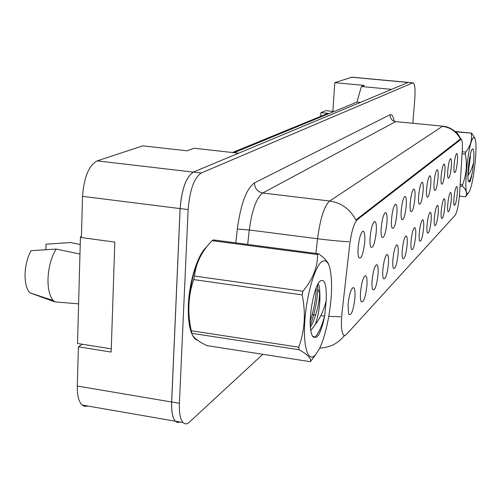<?xml version="1.0" encoding="UTF-8"?>
<svg xmlns="http://www.w3.org/2000/svg" width="501" height="501" viewBox="0 0 501 501"><rect width="100%" height="100%" fill="white"/><g stroke="black" fill="none" stroke-linecap="round" stroke-linejoin="round"><path stroke-width="0.75" d="M447.838 170.008C448.52 163.545 449.428 159.744 450.568 158.604C451.451 158.729 451.695 161.535 451.288 167.015C450.399 174.818 449.353 178.538 448.151 178.187C447.6 177.053 447.499 174.323 447.838 170.008M441.187 175.77C441.888 169.113 442.84 165.186 444.036 164.002C444.976 164.121 445.239 166.99 444.832 172.607C443.911 180.704 442.809 184.537 441.525 184.111C440.955 182.921 440.842 180.141 441.187 175.77M434.135 181.869C434.862 174.999 435.857 170.947 437.129 169.714C438.125 169.833 438.413 172.764 438.006 178.525C437.041 186.942 435.876 190.894 434.511 190.38C433.922 189.14 433.797 186.303 434.135 181.869M426.664 188.345C427.403 181.249 428.455 177.06 429.808 175.776C430.86 175.882 431.179 178.888 430.766 184.794C429.758 193.555 428.53 197.638 427.071 197.031C426.457 195.722 426.326 192.829 426.664 188.345M418.717 195.227C419.481 187.894 420.589 183.554 422.03 182.207C423.145 182.314 423.495 185.395 423.082 191.451C422.03 200.594 420.721 204.803 419.162 204.082C418.529 202.711 418.379 199.755 418.717 195.227M410.256 202.554C411.045 194.958 412.21 190.461 413.751 189.059C414.934 189.159 415.323 192.315 414.909 198.528C413.801 208.084 412.411 212.437 410.739 211.585C410.081 210.138 409.924 207.126 410.256 202.554M401.232 210.376C402.046 202.498 403.28 197.826 404.921 196.361C406.186 196.455 406.605 199.692 406.192 206.074C405.027 216.088 403.543 220.584 401.746 219.576C401.069 218.048 400.9 214.985 401.232 210.376M391.582 218.737C392.427 210.558 393.73 205.698 395.489 204.164C396.836 204.251 397.299 207.577 396.892 214.134C395.652 224.648 394.068 229.301 392.133 228.099C391.438 226.496 391.256 223.371 391.582 218.737M381.236 227.692C382.113 219.188 383.497 214.134 385.394 212.524C386.828 212.606 387.342 216.019 386.929 222.763C385.62 233.829 383.916 238.651 381.818 237.224C381.111 235.526 380.917 232.351 381.236 227.692M370.12 237.324C371.028 228.456 372.506 223.183 374.554 221.498C376.088 221.574 376.652 225.081 376.245 232.019C374.842 243.705 373.007 248.696 370.734 247.006C370.014 245.214 369.807 241.983 370.12 237.324M358.152 247.694C359.092 238.438 360.67 232.927 362.881 231.155C364.528 231.23 365.148 234.837 364.747 241.977C363.244 254.351 361.259 259.531 358.791 257.508C358.052 255.616 357.839 252.341 358.152 247.694M454.131 164.553C454.795 158.285 455.666 154.596 456.743 153.494C457.582 153.625 457.801 156.368 457.394 161.723C456.543 169.25 455.547 172.87 454.413 172.576C453.887 171.492 453.793 168.818 454.131 164.553M447.806 203.907C448.508 197.407 449.416 193.599 450.543 192.484C451.37 192.635 451.583 195.302 451.194 200.481C450.299 208.272 449.259 211.998 448.076 211.66C447.575 210.577 447.481 207.99 447.806 203.907M441.287 210.508C442.007 203.807 442.959 199.874 444.155 198.715C445.02 198.872 445.257 201.59 444.863 206.888C443.936 214.973 442.84 218.812 441.581 218.405C441.062 217.271 440.961 214.641 441.287 210.508M434.392 217.484C435.131 210.57 436.133 206.512 437.398 205.31C438.312 205.46 438.569 208.241 438.175 213.658C437.204 222.056 436.052 226.014 434.718 225.531C434.173 224.342 434.066 221.661 434.392 217.484M427.084 224.886C427.848 217.735 428.9 213.539 430.24 212.286C431.204 212.437 431.493 215.286 431.098 220.822C430.083 229.571 428.862 233.654 427.434 233.071C426.877 231.831 426.764 229.101 427.084 224.886M419.331 232.733C420.114 225.337 421.222 220.991 422.65 219.689C423.671 219.839 423.984 222.751 423.589 228.425C422.525 237.543 421.235 241.758 419.706 241.069C419.137 239.766 419.005 236.992 419.331 232.733M411.083 241.081C411.891 233.422 413.062 228.913 414.584 227.56C415.667 227.711 416.012 230.692 415.611 236.497C414.496 246.029 413.118 250.381 411.49 249.561C410.901 248.195 410.764 245.371 411.083 241.081M402.297 249.974C403.136 242.027 404.37 237.349 405.998 235.94C407.15 236.09 407.52 239.14 407.125 245.089C405.948 255.065 404.482 259.568 402.735 258.597C402.128 257.163 401.977 254.289 402.297 249.974M392.916 259.474C393.786 251.208 395.095 246.348 396.842 244.876C398.057 245.033 398.47 248.158 398.07 254.251C396.83 264.722 395.264 269.381 393.379 268.235C392.759 266.726 392.602 263.802 392.916 259.474M382.877 269.632C383.779 261.034 385.175 255.967 387.054 254.433C388.344 254.596 388.795 257.796 388.4 264.046C387.079 275.055 385.401 279.884 383.371 278.525C382.733 276.934 382.57 273.972 382.877 269.632M372.111 280.529C373.051 271.561 374.535 266.275 376.564 264.678C377.942 264.841 378.43 268.129 378.036 274.529C376.627 286.146 374.823 291.15 372.631 289.54C371.986 287.868 371.811 284.862 372.111 280.529M360.538 292.246C361.522 282.871 363.106 277.354 365.298 275.682C366.763 275.857 367.302 279.226 366.914 285.789C365.398 298.082 363.457 303.274 361.077 301.358C360.426 299.598 360.244 296.554 360.538 292.246M348.057 304.877C349.084 295.058 350.788 289.277 353.167 287.536C354.733 287.724 355.322 291.181 354.933 297.913C353.305 310.964 351.195 316.35 348.608 314.064L348.057 304.877M453.981 197.657C454.657 191.351 455.534 187.656 456.599 186.579C457.382 186.735 457.576 189.347 457.188 194.413C456.33 201.928 455.34 205.548 454.225 205.272C453.737 204.233 453.655 201.696 453.981 197.657M459.455 195.778L462.248 151.051C462.63 144.006 462.291 140.048 461.233 139.19L357.319 219.651C353.975 223.145 351.408 231.681 349.629 245.258L342.026 312.605C340.849 324.548 341.356 332.031 343.554 335.056L344.838 335.532L346.291 334.574L455.158 215.267C456.968 212.38 458.402 205.886 459.455 195.778M408.34 82.402L351.896 77.179L334.8 82.659L332.852 111.366L334.092 111.491M320.709 116.345L320.959 112.625L328.042 113.339L232.483 152.523M82.427 344.268L78.388 346.805L77.304 386.033C77.173 395.433 78.77 401.764 82.095 405.033L84.813 406.411L87.85 406.029M97.207 160.871L193.28 172.119L238.595 153.206L194.069 148.233L187.08 150.814L142.866 145.841L97.207 160.871C88.852 165.443 83.961 177.266 82.527 196.336L81.394 237.574L114.81 242.089L111.172 352.059L78.388 346.805M193.28 172.119C186.109 176.953 181.713 189.115 180.091 208.591L171.643 402.009C171.336 411.578 172.551 417.978 175.294 421.203L177.592 422.525L180.203 422.011M412.974 82.828L408.115 82.465L391.569 89.366L361.396 86.516L364.333 85.433L334.8 82.659M234.048 152.699L356.931 102.085L360.313 102.411M356.931 102.085L361.396 86.516M320.959 112.625L325.857 110.665L332.852 111.366M206.437 247.212C197.814 254.464 189.29 281.092 188.376 304.808C187.831 322.481 190.123 333.923 195.265 339.114L198.133 340.63L195.265 339.114C190.123 333.923 187.831 322.481 188.376 304.808C189.29 281.092 197.814 254.464 206.437 247.212M412.83 123.146L414.809 98.697C415.429 89.36 414.884 84.074 413.168 82.847L408.115 82.465L193.317 172.106C186.147 176.941 181.75 189.096 180.128 208.573L171.686 401.971C171.373 411.546 172.588 417.947 175.337 421.172L177.605 422.487L180.185 422.011M357.319 219.651L356.443 219.519L460.112 139.228L460.751 139.134M412.718 82.89L201.183 173.027C194.112 177.88 189.76 190.067 188.125 209.575L179.408 403.28C179.082 412.868 180.266 419.268 182.965 422.493C184.844 424.435 187.03 424.284 189.516 422.03L262.825 354.301M473.483 137.656C467.89 140.919 462.517 200.669 468.46 192.841L468.942 192.202C473.138 186.328 477.722 148.534 475.317 139.622L474.528 137.687L473.483 137.656M455.252 131.481L471.623 133.147L455.628 131.813M462.21 151.74L465.68 152.11C470.464 146.092 472.337 139.86 471.291 133.41M465.68 152.11L465.335 154.101L462.085 153.757M460.2 184.337L462.592 184.606C466.418 174.78 467.333 164.616 465.335 154.101M462.592 184.606L462.605 186.253L460.1 185.971M459.423 196.091L465.548 196.799C467.458 193.705 466.481 190.192 462.605 186.253M465.548 196.799L468.529 192.772M467.921 175.732L470.426 156.619L468.228 168.868M472.462 148.929L472.449 148.935C469.813 150.45 466.506 177.723 468.516 181.375L468.955 181.926L470.22 181.299L472.637 171.273L473.577 162.593C474.29 153.106 473.915 148.553 472.462 148.929M473.577 162.593C472.023 168.349 470.163 172.67 468.003 175.538M471.335 177.529L471.654 175.613M471.623 133.147L474.766 137.982M468.855 181.863C470.132 179.984 471.397 176.452 472.637 171.273M469.888 181.825L470.22 181.299M321.636 261.735C314.609 267.127 306.412 295.621 304.777 321.579C303.03 347.631 308.265 362.793 315.329 354.977L318.974 349.554C326.389 335.745 332.282 303.794 331.518 282.351C330.76 265.054 327.46 258.178 321.636 261.735M212.029 240.649L213.294 239.91L318.567 253.775L317.565 254.564L212.029 240.649C201.715 251.414 195.866 263.213 194.482 276.051L193.655 279.589C188.151 296.06 187.361 313.119 191.282 330.766L191.814 333.315C192.403 336.841 197.419 340.937 206.863 345.609L310.401 361.697C311.616 358.628 307.846 354.645 299.097 349.754L191.814 333.315M194.482 276.051L302.886 291.256C312.799 279.37 317.697 267.139 317.565 254.564M302.886 291.256L302.141 294.895L193.655 279.589M191.282 330.766L298.759 347.174C304.821 330.585 305.948 313.156 302.141 294.895M298.759 347.174L299.097 349.754M310.401 361.697L315.793 354.464M201.828 253.951C190.806 270.565 184.888 313.482 191.282 330.773M310.864 330.409L315.373 324.329C319.024 313.388 320.471 302.485 319.713 291.613C319.638 287.405 319.081 284.844 318.047 283.935M310.395 327.103L311.854 324.686C316.519 314.622 319.131 304.044 319.676 292.953L319.713 291.613M320.339 280.879L320.271 280.936C314.265 285.32 308.165 317.227 310.827 330.867C311.672 335.639 313.056 337.806 314.979 337.361L316.857 336.86L318.868 334.562C321.21 329.971 323.158 323.665 324.711 315.649L326.164 300.926C326.784 285.207 324.842 278.525 320.339 280.879M312.43 335.971L314.979 337.361M326.164 300.926C323.602 310.689 320.001 318.492 315.373 324.329M318.567 253.775C324.397 257.865 327.829 261.622 328.875 265.035M310.244 320.972C314.064 309.142 316.037 298.145 316.169 287.987M314.778 337.367C318.58 333.566 321.892 326.326 324.711 315.649M310.288 325.174C314.891 312.868 317.358 300.8 317.697 288.964L317.653 284.668M318.498 335.106L318.868 334.562M79.96 254.032L56.099 249.066L31.012 250.713C27.336 257.652 25.344 265.611 25.05 274.592C25.019 283.128 26.628 289.209 29.891 292.828L54.859 301.896L78.601 303.838M56.099 249.066C51.158 257.414 48.453 267.484 47.977 279.276C47.896 289.296 49.68 296.404 53.344 300.594L54.859 301.896M45.904 249.698L46.023 244.2L70.622 242.547L80.223 244.519M111.278 348.871L77.517 343.486L80.436 236.798L81.425 236.353M81.406 236.929L80.436 236.798M77.304 386.033L171.643 402.009M82.527 196.336L180.091 208.591M351.339 77.21L408.102 82.471M460.726 139.303L460.106 139.234M344.419 335.538L341.901 338.457C335.983 344.469 328.593 347.675 319.719 348.057M355.91 220.102C350.199 209.205 341.45 202.842 329.658 201.026L442.389 126.346C450.574 127.454 456.586 131.707 460.425 139.103M348.871 241.764C339.91 241.257 329.476 240.248 317.553 238.745C320.245 218.505 324.279 205.93 329.658 201.026L262.743 192.998C256.462 197.72 251.978 210.044 249.279 229.978L247.688 244.444M442.803 126.177L395.696 121.618L443.16 126.214C451.727 126.841 459.198 135.101 458.277 134.65L461.02 139.165L460.4 139.103M315.912 253.425L317.553 238.745L249.279 229.978L237.317 229.051C240.73 203.976 246.448 188.589 254.477 182.878L390.016 114.742C391.82 113.977 393.147 116 394.011 120.822M340.542 316.77L328.794 316.338M324.617 316.012L320.815 315.661M315.718 315.098L312.198 314.653M235.802 242.879L237.317 229.051M179.408 403.28L171.686 401.971M201.183 173.027L193.317 172.106M188.125 209.575L180.128 208.573M390.016 114.742C390.097 118.574 391.989 120.866 395.696 121.618L262.743 192.998C257.451 191.814 254.696 188.439 254.477 182.878M364.978 275.826L365.298 275.682M352.785 287.706L353.167 287.536M82.095 405.033L175.294 421.203M343.435 336.772L344.556 335.551M182.965 422.493L175.337 421.172M310.37 326.733L311.854 324.686M317.697 288.964L319.676 292.953M29.891 292.828L53.344 300.594"/></g></svg>
